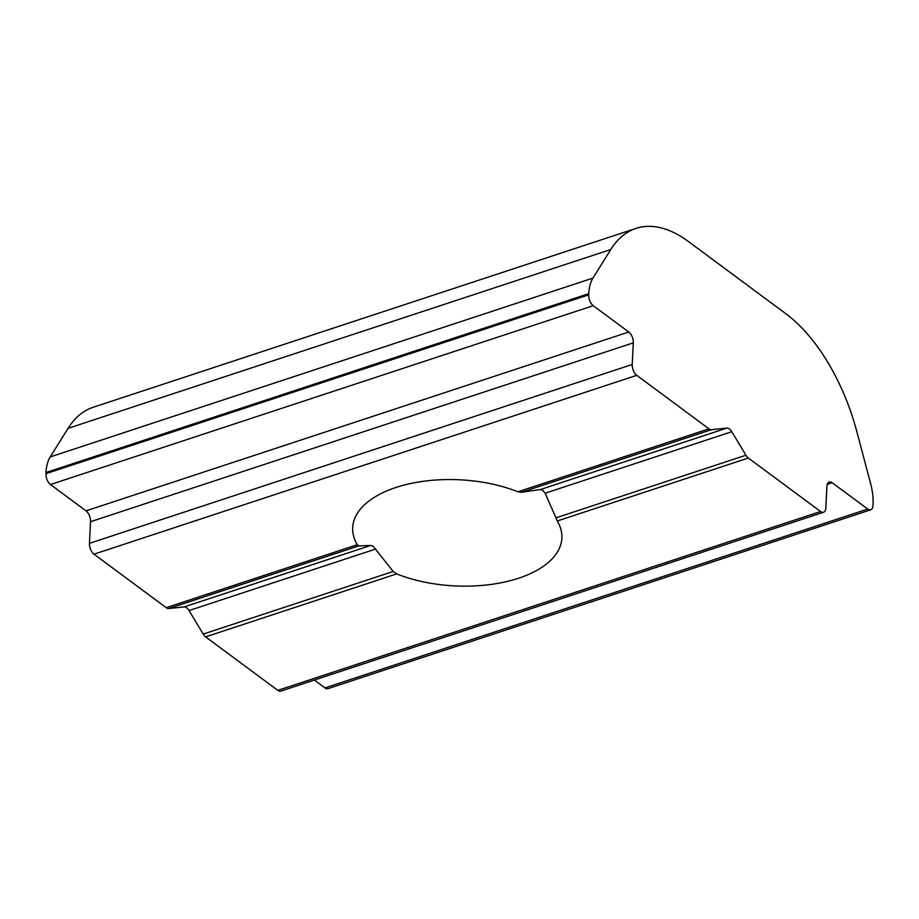 <?xml version="1.0" encoding="UTF-8"?>
<svg xmlns="http://www.w3.org/2000/svg" width="919" height="919" viewBox="0 0 919 919"><rect width="100%" height="100%" fill="white"/><g stroke="black" fill="none" stroke-linecap="round" stroke-linejoin="round"><path stroke-width="1.38" d="M277.814 690.364L820.564 511.515A8.374 4.377 71.8 0 0 823.55 512.262L280.8 691.111A8.374 4.377 -108.2 0 1 277.814 690.364L205.603 636.867A8.374 4.377 -108.2 0 1 203.202 634.076L393.194 571.469L373.206 546.3L370.782 545.427L358.709 545.92L168.705 608.527A8.374 4.377 -108.2 0 1 166.213 607.677L94.002 554.18A8.374 4.377 -108.2 0 1 89.465 543.336L90.556 521.705A8.374 4.377 71.8 0 0 86.018 510.861L50.488 484.531A8.374 4.377 -108.2 0 1 45.95 473.687L46.007 472.527A41.883 21.884 -108.2 0 1 50.2 456.938L68.063 428.346A146.615 76.599 -108.2 0 1 93.267 407.243L636.017 228.394A146.615 76.599 71.8 0 0 610.813 249.497L68.063 428.346M521.464 492.285L540.246 489.574L726.883 428.082L711.455 429.678L521.464 492.285L517.891 491.791A104.72 53.107 -177.1 0 0 410.494 483.543A104.72 53.107 -177.1 0 0 352.689 527.552A104.72 53.107 -177.1 0 0 357.284 544.714L358.709 545.92M540.246 489.574L542.819 490.401L545.151 493.216L555.949 517.845L745.941 455.238A8.374 4.377 71.8 0 0 748.353 458.018L557.282 520.981L555.949 517.845M636.017 228.394A146.615 76.599 71.8 0 1 688.297 241.444L785.814 313.701A146.615 76.599 71.8 0 1 856.899 431.838L870.684 483.865A41.883 21.884 71.8 0 1 873.05 504.324L872.993 505.473A8.374 4.377 71.8 0 1 870.707 509.804A8.374 4.377 71.8 0 1 867.72 509.057L832.189 482.728L827.238 484.359M203.202 634.076L189.038 610.561A8.374 4.377 71.8 0 0 184.145 606.919L168.705 608.527M517.891 491.791L708.963 428.828A8.374 4.377 71.8 0 0 711.455 429.678M86.018 510.861L628.768 332.012L593.237 305.682L50.488 484.531M45.95 473.687L588.7 294.838L588.757 293.689L46.007 472.527M50.2 456.938L592.95 278.089L610.813 249.497M870.707 509.804L327.968 688.653A8.374 4.377 -108.2 0 1 324.97 687.906L314.367 680.049M832.189 482.728A8.374 4.377 -108.2 0 0 829.202 481.981A8.374 4.377 -108.2 0 0 826.916 486.312L825.825 507.943A8.374 4.377 71.8 0 1 823.55 512.262M393.194 571.469L396.675 573.904A104.72 53.107 -177.1 0 0 504.06 582.164A104.72 53.107 -177.1 0 0 561.865 538.143A104.72 53.107 -177.1 0 0 557.282 520.981M820.564 511.515L748.353 458.018M745.941 455.238L731.788 431.712L545.151 493.216M708.963 428.828L636.752 375.331L94.002 554.18M89.465 543.336L632.215 364.487L633.306 342.856L90.556 521.705M592.95 278.089A41.883 21.884 71.8 0 0 588.757 293.689M588.7 294.838A8.374 4.377 71.8 0 0 593.237 305.682M628.768 332.012A8.374 4.377 -108.2 0 1 633.306 342.856M632.215 364.487A8.374 4.377 71.8 0 0 636.752 375.331M726.883 428.082A8.374 4.377 -108.2 0 1 731.788 431.712M375.676 549.057L189.038 610.561M184.145 606.919L370.782 545.427M324.97 687.906L867.72 509.057M396.675 573.904L205.603 636.867M166.213 607.677L357.284 544.714"/></g></svg>
